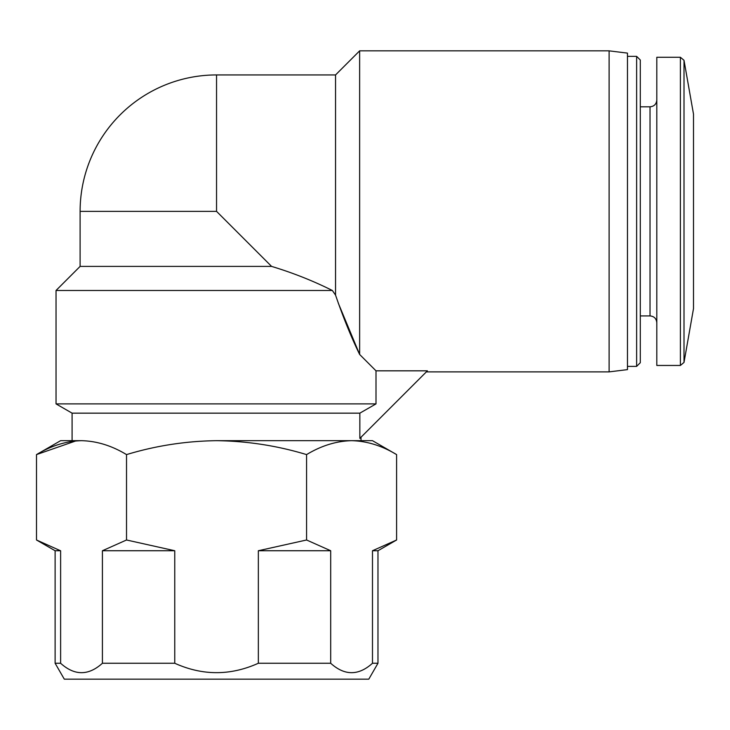 <?xml version="1.0" encoding="UTF-8"?>
<svg xmlns="http://www.w3.org/2000/svg" width="730" height="730" viewBox="0 0 730 730"><rect width="100%" height="100%" fill="white"/><g stroke="black" fill="none" stroke-linecap="round" stroke-linejoin="round"><path stroke-width="1.09" d="M396.6 454.598C381.899 445.702 366.898 441.057 351.586 440.674L372.473 440.674L396.6 454.598L396.6 539.99L372.482 550.739L377.976 550.739L396.6 539.99M351.586 440.674C336.284 441.075 321.282 445.711 306.573 454.598C277.318 445.72 247.306 441.075 216.545 440.674L351.586 440.674L216.545 440.674C185.776 441.084 155.773 445.729 126.527 454.598C111.827 445.702 96.825 441.057 81.514 440.674C66.211 441.075 51.209 445.711 36.5 454.598L75.856 440.911M372.482 550.739L372.482 663.26C358.558 675.807 344.624 675.807 330.69 663.26C344.615 675.807 358.54 675.807 372.482 663.26L377.976 663.26L368.805 679.146L64.295 679.146L55.115 663.26L55.115 550.739L36.5 539.99L36.5 454.598L60.617 440.674L81.514 440.674M216.545 74.934L335.554 74.934L335.554 295.112L332.342 290.476C313.134 280.858 292.885 272.837 271.578 266.395L216.545 211.362L216.545 74.934A136.437 136.437 0 0 0 80.108 211.362L216.545 211.362M338.264 303.087L359.635 354.452C351.221 337.196 343.191 317.413 335.554 295.112M335.554 74.934L359.635 50.854L359.635 354.452L376.005 370.831L427.406 370.831L359.844 438.392L359.844 413.153L376.005 403.891L376.005 370.831M359.635 50.854L609.112 50.854L609.112 371.88L426.356 371.88M609.112 50.854L627.462 53.108L627.462 369.626L609.112 371.88M627.462 56.356L636.633 56.356L636.633 366.378L627.462 366.378M636.633 56.356L640.301 60.024L640.301 362.71L636.633 366.378M640.301 106.808L650.029 106.808L650.029 315.926C654.107 316.291 656.37 318.554 656.808 322.715M656.808 100.019C656.407 104.144 654.144 106.397 650.029 106.808M680.396 57.278L656.808 57.278L656.808 365.456L680.396 365.456L684.01 362.427L684.01 60.307L680.396 57.278L680.396 365.456M684.01 60.307L693.5 114.145L693.5 308.589L684.01 362.427M271.578 266.395L80.108 266.395L56.037 290.476L332.342 290.476M72.087 440.674L72.087 413.153L56.037 403.891L376.005 403.891M72.087 413.153L359.844 413.153M36.5 539.99L60.17 550.602M55.115 663.26L60.617 663.26C74.542 675.807 88.467 675.807 102.41 663.26C88.485 675.807 74.551 675.807 60.617 663.26L60.617 550.739L55.115 550.739M174.753 663.26L102.41 663.26L102.41 550.739L126.527 539.99L174.753 550.739L174.753 663.26C202.602 675.788 230.461 675.788 258.338 663.26L258.338 550.739L306.573 539.99L330.69 550.739L330.69 663.26L258.338 663.26M126.527 454.598L126.527 539.99M306.573 454.598L306.573 539.99M102.41 550.739L174.753 550.739M258.338 550.739L330.69 550.739M640.301 315.926L650.029 315.926M80.108 266.395L80.108 211.362M56.037 403.891L56.037 290.476M361.012 440.674L361.012 437.224M377.976 663.26L377.976 550.739"/></g></svg>
